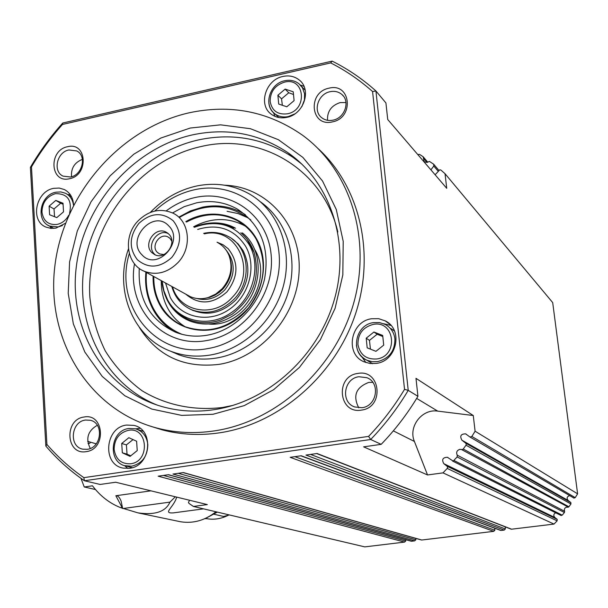 <?xml version="1.0" encoding="UTF-8"?>
<svg xmlns="http://www.w3.org/2000/svg" width="608" height="608" viewBox="0 0 608 608"><rect width="100%" height="100%" fill="white"/><g stroke="black" fill="none" stroke-linecap="round" stroke-linejoin="round"><path stroke-width="0.91" d="M194.416 227.286C217.428 219.032 235.592 224.694 248.923 244.264C261.797 265.529 253.103 298.672 230.713 313.014C208.825 328.297 178.729 321.571 167.527 299.653L163.879 290.761L162.108 281.109M203.657 233.381C212.336 231.45 220.468 232.438 228.046 236.352C249.098 246.582 252.662 280.265 234.293 298.954C221.282 311.668 207.054 315.271 191.611 309.761C181.541 305.262 174.937 297.494 171.798 286.444M163.833 254.562L159.577 253.931L157.343 252.35C150.564 246.042 159.927 232.507 168.006 236.96L170.08 238.458L171.836 241.239M168.203 233.525C157.442 228.296 145.722 245.989 154.508 254.167L155.352 254.942M168.576 225.735C185.182 241.262 157.008 271.913 141.968 254.813C125.727 239.294 153.345 208.977 168.576 225.735M151.802 252.578L154.812 254.714C165.581 260.368 177.787 242.326 168.766 234.057L166.037 232.089C155.283 226.123 142.766 244.165 151.802 252.578M138.852 223.432C150.564 212.747 162.002 211.842 173.158 220.719C182.088 232.195 181.655 244.408 171.859 257.374C159.919 268.075 148.436 268.88 137.423 259.783C128.729 248.3 129.208 236.185 138.852 223.432M137.712 221.244C148.626 210.444 160.413 207.761 173.075 213.195C189.704 220.978 192.47 247.676 177.954 262.603C167.618 272.81 156.385 275.698 144.256 271.259C126.335 264.252 122.869 236.596 137.712 221.244M217.269 242.364C222.748 245.275 226.7 249.728 229.117 255.732C233.062 267.581 230.736 278.586 222.14 288.747L215.749 294.082L208.392 297.487C202.069 299.349 196.05 299.068 190.319 296.658L186.268 294.424M229.3 256.211L229.68 257.207C233.472 268.592 231.238 279.171 222.969 288.937L219.61 292.076L214.882 295.207L209.752 297.342L204.372 298.406M204.372 233.852C237.059 225.887 257.914 271.898 232.264 297.327C213.803 318.463 179.299 311.98 172.543 286.862M390.929 328.54L394.486 331.018M382.804 336.52L377.15 334.24L369.466 340.381L370.432 349.136M133.023 439.599L126.403 444.881L127.026 454.153L130.773 455.825M247.236 239.514L254.174 252.548C260.505 277.316 253.141 297.882 232.096 314.245L220.704 319.998C212.929 322.719 205.192 323.41 197.501 322.088M231.906 238.769L238.169 243.945L243.063 250.58C251.294 267.642 248.908 284.08 235.904 299.896C221.365 313.758 205.96 316.76 189.704 308.894M197.684 229.436C218.097 223.349 234.057 228.927 245.571 246.194C257.192 266.091 249.28 296.195 228.722 309.768C208.331 323.646 180.941 317.574 170.255 297.449L165.536 282.994M254.174 248.604L254.615 249.356C273.889 279.52 244.074 327.841 208.696 324.003M185.06 326.716C177.741 322.164 171.98 316.038 167.77 308.324C163.271 299.888 161.112 290.67 161.295 280.653M186.496 222.057C204.098 212.732 221.198 212.336 237.789 220.871C245.488 225.226 251.628 231.336 256.219 239.21C267.528 262.223 265.035 285.015 248.74 307.595C230.022 327.963 208.848 334.362 185.22 326.785C174.367 322.346 166.06 314.914 160.314 304.479C155.792 295.959 153.619 286.649 153.809 276.526M185.82 221.608C210.528 206.956 243.01 214.411 256.477 238.769C271.54 264.343 261.356 303.248 234.81 320.697C208.476 338.542 173.272 330.539 159.661 304.661C155.048 295.974 152.859 286.467 153.102 276.138M181.967 334.301C169.564 329.232 160.094 320.735 153.566 308.811C147.736 297.738 145.373 285.623 146.46 272.475M179.489 217.428C204.957 202.403 228.737 203.247 250.815 219.959M178.934 217.064L190.426 210.908L202.654 207.123C217.132 204.318 230.592 206.378 243.04 213.294L245.358 214.7M174.8 331.922C165.505 326.542 158.255 319.048 153.034 309.434C147.06 298.072 144.674 285.646 145.882 272.156M175.324 496.782L169.966 502.117C165.672 511.731 154.987 515.318 137.917 512.863L120.551 507.627C109.607 503.302 100.244 496.029 92.477 485.807L84.254 486.978L95.289 489.493M215.924 511.769C205.162 520.387 193.397 523.724 180.629 521.77L177.855 521.193M228.448 515.174C221.403 518.806 214.138 519.977 206.644 518.67L206.644 518.67M229.307 514.923L223.66 516.473L214.084 514.262M204.782 518.692L207.115 518.647L205.618 518.32M122.664 508.478L121.06 500.962C119.647 497.481 118.02 495.725 116.189 495.695M122.603 508.463L115.854 495.74L150.966 490.838M176.692 497.116C173.858 507.323 162.199 513.562 173.227 512.901L175.248 512.635M447.23 468.418L557.118 520.858L557.194 519.361L447.085 466.245L447.625 467.294L447.23 468.418L442.996 472.872L427.53 474.954L363.622 446.85L381.178 444.342L370.675 439.5C385.001 424.627 397.518 408.249 408.226 390.366L375.934 90.987L374.946 90.106C361.828 78.493 347.571 68.833 332.173 61.119L62.738 123.029C50.472 136.694 39.695 151.468 30.4 167.337L45.843 446.067C57.167 459.276 70.026 470.835 84.413 480.753L370.675 439.5L368.592 436.392L83.866 477.645C70.125 468.099 57.806 457.034 46.9 444.44L31.479 166.926L30.4 167.337M457.148 456.935L564.429 512.521L564.604 511.29L457.231 455.164L457.148 456.935L453.18 461.1L447.366 457.269C442.73 457.474 441.552 459.61 443.81 463.668L447.085 466.245M560.956 515.447L562.218 515.166L454.146 460.575M466.009 445.193L570.935 503.986L570.882 502.603L465.728 443.179L466.268 444.114L466.009 445.193L463.243 449.023L462.483 449.57L459.823 449.365C456.859 450.368 456 452.306 457.231 455.164M461.556 449.548L568.381 507.186L568.913 506.776L463.243 449.023M567.781 507.216L566.048 507.3L564.817 508.227L564.292 509.679L564.604 511.29M557.118 520.858L553.994 524.081L511.586 529.196L317.049 453.5L305.953 455.08L504.199 530.085L505.347 528.975L310.566 454.419M504.199 530.085L501.045 530.465L301.211 455.757L290.191 457.33L493.696 531.346L494.844 530.244L294.88 456.661M493.696 531.346L421.777 540.018L183.411 472.568L172.961 474.058L414.671 540.869L411.631 541.242L168.5 474.696L158.126 476.178L404.563 542.093L405.734 540.998L163.408 475.426M414.671 540.869L415.842 539.782L178.182 473.313M573.83 498.036L575.221 497.648L471.854 436.468L470.03 437.053L465.637 433.861C460.864 433.899 459.618 436.012 461.89 440.192L465.728 443.179M345.998 102.547L340.123 102.608C331.345 105.503 327.134 111.393 327.507 120.3M330.114 91.694C334.522 90.805 338.36 91.656 341.628 94.263C350.573 101.012 344.88 118.127 332.994 120.164C328.784 120.992 325.082 120.224 321.906 117.846C312.58 111.287 318.068 93.852 330.114 91.694M68.902 149.963L76.714 150.936C86.997 155.724 82.46 175.043 70.558 177.004L63.08 176.138C52.539 171.54 56.909 152.023 68.902 149.963M85.454 420.052L90.258 420.257C104.173 422.932 101.627 447.898 87.248 449.312L82.878 449.175C68.674 446.834 70.954 421.587 85.454 420.052M372.772 382.356L368.752 382.424C355.954 387.342 352.632 395.808 358.773 407.831M358.895 376.74L366.905 377.705C380.699 382.751 376.93 406.197 362.026 407.702L354.722 406.957C340.381 402.382 343.748 378.381 358.895 376.74M357.778 373.449C334.841 376.177 338.534 414.375 361.471 410.096C384.735 407.459 380.676 368.82 357.778 373.449M67.549 146.726C48.199 150.26 50.114 183.639 69.51 178.729C89.102 175.256 86.921 141.542 67.549 146.726M329.004 88.183C307.146 92.226 310.551 127.368 332.401 121.881C354.555 117.906 350.824 82.392 329.004 88.183M84.064 417.02C63.855 419.368 65.93 455.476 86.184 451.645C106.658 449.38 104.295 412.878 84.064 417.02M65.459 223.258L56.004 228.091L50.859 228.38L46.041 227.118C29.815 220.978 35.728 191.269 53.671 188.351L59.196 188.054L64.349 189.544C70.095 192.622 73.165 197.805 73.553 205.086M70.292 194.666L67.701 194.575M371.648 318.744L378.64 318.683L385.191 320.857C403.56 329.384 396.978 361.122 376.284 363.409L370.059 363.516L364.162 361.851C344.645 354.19 350.436 321.328 371.648 318.744M390.959 325.417L383.678 323.722M282.956 76.456C289.066 75.172 294.416 76.296 299.014 79.83C312.086 89.292 303.954 114.388 286.809 117.359C281.078 118.514 276.009 117.542 271.601 114.441C257.792 105.366 265.514 79.663 282.956 76.456M303.977 86.336L300.322 85.006M126.608 425.053L133.912 425.402C154.584 429.499 150.921 466.298 129.512 468.289L123.242 468.114C101.87 464.778 104.926 427.302 126.608 425.053M140.007 428.306L135.645 428.838M134.505 263.826C126.312 308.043 163.651 349.068 207.123 340.457C244.408 334.446 275.006 293.839 271.153 254.98C267.854 216.015 231.944 189.544 195.738 197.387C185.136 199.614 175.317 204.098 166.28 210.839M172.55 212.929L184.163 206.682L196.528 202.836C211.12 199.994 224.686 202.054 237.226 209.015C260.862 224.648 269.967 247.988 264.556 279.049C257.959 307.222 233.799 330.676 207.07 335.236C196.186 337.06 185.835 336.11 175.993 332.394C149.956 320.431 137.72 299.098 139.27 268.402M128.448 248.908C113.742 290.654 133.403 338.648 172.421 351.865C184.46 356.121 197.098 357.177 210.322 355.019C244.211 349.402 275.082 319.914 283.837 284.202C292.684 248.49 278.426 211.318 250.481 194.59C234.012 185.014 216.121 182.134 196.817 185.964C179.033 189.871 163.529 198.694 150.29 212.458M154.789 211.06C166.592 200.024 180.036 192.873 195.122 189.612C235.288 180.819 275.31 210.11 279.042 253.483C283.396 296.742 249.257 341.985 207.769 348.582C155.595 358.956 113.308 305.224 129.322 253.544M190.22 128.045L160.824 138.046L133.722 154.257L110.116 175.849L91.048 201.788L77.33 230.903L69.593 261.888L68.218 293.352L73.34 323.874L84.816 352.017L102.235 376.413L124.883 395.785L151.772 409.055L181.64 415.386L212.998 414.284L244.211 405.627L273.57 389.743L299.448 367.399L320.348 339.758L335.084 308.347L342.828 274.922L343.208 241.353L336.277 209.479L322.536 181.009L302.845 157.381L278.373 139.703L250.466 128.729L220.582 124.838L190.22 128.045M214.677 409.594C196.308 412.384 178.608 411.335 161.576 406.448C103.702 389.675 68.362 328.624 76.342 266.464C84.033 204.242 133.16 147.972 192.736 134.816C227.248 127.596 258.879 133.486 287.622 152.486C330.167 181.701 350.482 241.916 334.59 298.756C318.828 355.612 268.614 401.371 214.677 409.594M318.273 148.762C360.111 186.937 375.934 254.532 354.92 315.651C333.944 376.77 278.35 424.118 219.594 432.812C199.941 435.693 180.933 434.743 162.579 429.97L150.951 426.36M189.012 112.83C230.424 103.968 268.189 111.378 302.328 135.075C350.216 169.769 372.37 239.354 353.271 304.585C334.301 369.816 276.184 421.777 214.32 430.905C194.522 433.816 175.385 432.866 156.91 428.062C88.494 410.058 46.216 339.325 54.75 266.98C62.943 194.56 119.601 128.554 189.012 112.83M417.772 154.538L419.452 154.341L423.107 156.704L424.202 161.736L427.029 162.435L429.438 161.416L433.694 164.228L433.793 166.045L430.905 169.86M435.108 174.754L439.827 169.769L440.891 170.058L445.026 173.698L552.695 302.586L577.6 493.825L475.099 431.209L471.854 436.468M83.866 477.645L84.413 480.753L100.115 484.454L115.68 482.235L207.328 504.587L193.405 506.456L188.974 503.394L188.442 502.451L189.567 500.255M55.799 200.42L63.019 203.239L63.536 211.842L56.81 217.603L49.598 214.746L49.104 206.173L55.799 200.42L60.663 203.239L54.006 208.954L54.56 216.714M285.137 89.102L293.246 91.785L294.097 100.639L286.809 106.788L278.715 104.067L277.886 95.243L285.137 89.102L288.762 92.766L281.557 98.853L282.34 105.283M281.557 98.853L277.886 95.243M293.504 94.498L288.762 92.766M54.006 208.954L49.104 206.173M63.08 204.235L60.663 203.239M342.243 94.818L343.406 96.11M193.405 506.456L364.792 546.881L404.563 542.093M381.178 444.342C395.215 429.81 407.466 413.79 417.939 396.302L415.978 378.336L473.267 415.522L475.099 431.209M445.026 173.698L446.736 188.32L387.729 119.51L385.92 102.942L375.934 90.987L372.575 91.542L404.54 389.34C394.235 406.418 382.25 422.104 368.592 436.392M442.996 472.872L553.994 524.081M96.246 443.84L87.681 441.37M473.267 415.522L437.699 411.114C421.982 408.553 408.014 426.816 414.413 441.469L427.53 474.954M417.939 396.302L408.226 390.366L404.54 389.34M46.9 444.44L45.843 446.067M31.479 166.926C40.44 151.749 50.768 137.59 62.48 124.458L330.684 62.913C345.762 70.558 359.723 80.104 372.575 91.542M330.684 62.913L332.173 61.119M62.48 124.458L62.738 123.029M124.541 465.614L127.9 468.449M273.539 112.685L274.922 116.341M361.585 356.478L365.894 362.543M372.415 363.683L368.942 361.471M49.864 226.237L51.27 228.41M97.303 425.266C87.795 430.867 85.447 438.596 90.265 448.461M82.414 159.357C74.548 162.465 70.916 168.264 71.516 176.753M569.726 495.626C566.952 496.493 566.413 498.104 568.123 500.452L570.882 502.603M555.659 512.787C553.523 514.026 553.25 515.592 554.83 517.492L557.194 519.361M505.233 526.855L505.347 528.975M494.745 528.23L494.844 530.244M415.872 538.43L415.842 539.782M405.779 539.714L405.734 540.998M500.506 530.381L501.045 530.465M564.429 512.521L562.218 515.166M570.935 503.986L568.913 506.776M577.6 493.825L575.221 497.648M421.359 539.98L421.777 540.018M411.228 541.204L411.631 541.242M511.032 529.104L511.586 529.196M169.966 502.117L122.808 508.546M88.023 443.506L89.855 443.224L90.463 442.176M84.254 486.978L80.963 478.329M193.64 226.769C211.075 217.558 228.023 217.193 244.469 225.659L245.533 226.275M128.835 437.692L136.602 441.226L137.241 450.581L130.089 456.38L122.337 452.808L121.722 443.483L128.835 437.692M126.403 444.881L121.722 443.483M127.026 454.153L122.337 452.808M373.928 332.021L382.698 335.456L383.709 345.124L375.934 351.325L367.186 347.844L366.198 338.208L373.928 332.021L377.15 334.24M369.466 340.381L366.198 338.208M227.08 211.295L238.131 213.575L248.429 218.014M225.887 249.797C235.98 262.436 235.592 275.827 224.717 289.978C216.342 298.323 206.971 301.15 196.604 298.444M217.026 242.204L223.022 244.735L228.182 248.725C238.906 262.306 238.496 276.701 226.944 291.893C212.808 304.38 199.166 305.201 186.018 294.371L185.85 294.196M376.732 358.978C366.267 359.586 359.997 354.753 357.93 344.47C357.884 333.883 362.961 327.203 373.145 324.429C394.957 319.808 398.886 356.22 376.732 358.978M356.417 345.26C357.329 352.214 360.84 357.2 366.958 360.24L372.134 361.714L377.606 361.623C389.219 358.538 394.98 350.96 394.904 338.892C394.03 332.386 390.83 327.583 385.297 324.482L379.62 322.612L373.563 322.666M130.591 463.782C121.19 464.124 115.702 459.306 114.129 449.327C114.388 439.105 119.122 432.774 128.341 430.342C148.04 426.413 150.533 461.654 130.591 463.782M124.61 465.637L131.67 466.207C142.173 463.509 147.554 456.334 147.82 444.684C146.84 436.369 142.713 431.072 135.44 428.784L129.132 428.496M260.209 201.651C286.155 219.64 298.27 256.158 288.785 290.457C279.361 324.756 249.364 352.594 216.592 358.021C203.482 360.141 190.95 359.092 179.003 354.859L170.263 351.052M302.016 164.259L293.109 157.426C264.594 138.563 233.214 132.688 198.976 139.802C141.968 152.334 94.354 204.615 84.497 263.918C74.465 323.16 103.93 383.435 156.948 405.004M139.278 327.309C157.426 356.121 184.034 368.471 219.093 364.359C261.812 357.618 298.49 314.29 299.197 268.949C300.352 223.569 266.106 186.436 224.656 185.212M232.993 405.392L222.581 407.474C193.633 410.985 165.619 405.034 142.074 390.762C127.323 379.871 115.049 366.586 105.252 350.892C97.098 334.172 91.968 316.312 89.87 297.312C85.348 229.611 135.926 160.52 201.438 146.46C260.513 132.384 323.281 169.305 337.828 231.998M423.419 158.141L427.074 162.427M433.793 166.045L438.178 171.236M73.5 205.185C72.717 199.622 70.072 195.654 65.542 193.298L60.914 191.938L55.982 192.181M68.772 215.156C66.082 220.134 62.229 223.22 57.213 224.405C48.427 225.264 43.343 221.13 41.96 212.01C42.286 202.548 46.77 196.437 55.404 193.663C67.526 193.526 72.246 200.085 69.578 213.347M47.926 225.203L49.575 226.077L58.307 226.936L62.419 225.515M301.895 106.582L304.441 99.849L304.57 93.716L302.457 87.765L298.984 83.79C294.903 80.644 290.168 79.625 284.795 80.727M287.47 113.795C277.742 114.942 271.966 110.838 270.15 101.475C270.21 91.717 274.991 85.272 284.483 82.148C304.798 76.684 308.074 110.018 287.47 113.795M268.858 102.646C269.374 107.434 271.442 111.203 275.074 113.977C278.935 116.706 283.374 117.564 288.39 116.554L294.796 113.901M568.123 500.452L461.89 440.192M554.83 517.492L443.81 463.668M393.33 430.867L414.413 441.469M416.67 398.407L437.699 411.114M121.896 507.437L120.551 507.627M242.372 232.894C266.859 251.932 262.071 297.608 233.502 315.461C219.002 324.619 204.341 326.435 189.529 320.91C178.843 316.38 171.068 308.727 166.189 297.943M234.103 228.175C221.38 221.616 208.073 221.266 194.172 227.118M217.345 512.103L207.077 517.613M220.704 319.998C209.638 323.768 198.983 323.638 188.723 319.61C172.695 312.284 163.734 299.402 161.842 280.957M373.38 322.635C354.89 324.9 349.927 353.415 366.958 360.24L372.514 363.69M128.904 428.488C109.866 430.517 107.342 462.992 126.137 466.047L132.232 467.689M137.332 429.4L143.214 431.315M137.978 512.878L180.629 521.77M452.534 461.024L561.146 515.538M470.03 437.053L574.028 498.15M385.191 320.857L389.865 324.262M237.226 209.015L243.04 213.294M172.421 351.865L179.003 354.859L170.248 351.044M302.092 164.335L287.622 152.486M67.473 194.446L71.615 196.908M55.845 192.212C40.143 194.849 35.249 220.499 49.575 226.077L53.854 228.395M301.674 86.602L305.216 90.296M284.696 80.75C269.519 83.577 262.968 105.868 275.074 113.977L278.821 117.526M466.427 434.325L465.637 433.861M316.669 453.553L511.184 529.165M300.838 455.81L500.65 530.434M183.122 472.606L421.458 540.003M168.226 474.734L411.32 541.226M433.907 164.487L438.847 170.354M423.32 156.955L427.781 162.199M448.088 457.634L447.366 457.269M162.579 429.97L156.91 428.062M203.543 508.85L173.227 512.901M237.789 220.871L244.469 225.659M240.829 232.78C246.992 238.002 251.438 244.591 254.174 252.548M235.539 228.205C228.038 224.147 219.936 222.414 211.234 223.007M135.44 428.784L128.98 428.473M385.297 324.482L379.559 322.582L373.441 322.62M209.752 297.342L208.392 297.487M144.256 271.259L190.319 296.658M167.778 233.183L166.037 232.089M169.313 237.774L168.006 236.96M191.611 309.761L193.314 310.673"/></g></svg>
